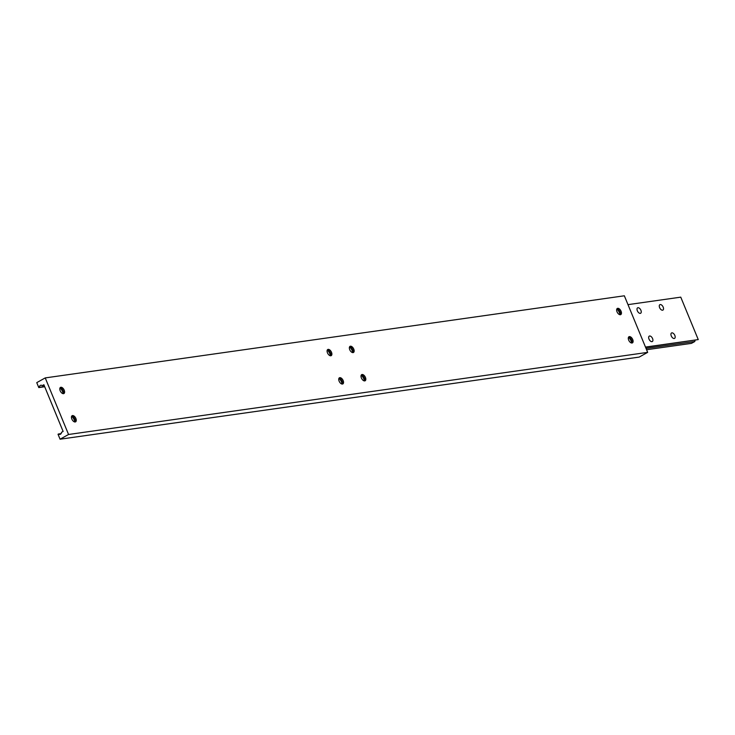 <?xml version="1.0" encoding="UTF-8"?>
<svg xmlns="http://www.w3.org/2000/svg" width="735" height="735" viewBox="0 0 735 735"><rect width="100%" height="100%" fill="white"/><g stroke="black" fill="none" stroke-linecap="round" stroke-linejoin="round"><path stroke-width="1.1" d="M674.84 335.426A3.105 1.718 -119.1 0 1 674.574 338.394A3.105 1.718 -119.1 0 1 671.275 335.932A3.105 1.718 -119.1 0 1 671.551 332.964A3.105 1.718 -119.1 0 1 674.84 335.426M652.57 338.578A3.105 1.718 -119.1 0 1 652.303 341.545A3.105 1.718 -119.1 0 1 649.005 339.083A3.105 1.718 -119.1 0 1 649.281 336.115A3.105 1.718 -119.1 0 1 652.57 338.578M640.911 310.289A3.105 1.718 -119.1 0 1 640.635 313.257A3.105 1.718 -119.1 0 1 637.346 310.795A3.105 1.718 -119.1 0 1 637.612 307.827A3.105 1.718 -119.1 0 1 640.911 310.289M663.181 307.129A3.105 1.718 -119.1 0 1 662.915 310.096A3.105 1.718 -119.1 0 1 659.617 307.634A3.105 1.718 -119.1 0 1 659.892 304.667A3.105 1.718 -119.1 0 1 663.181 307.129M627.993 304.639L680.757 297.151L698.25 339.588L645.477 347.076M698.25 339.588L645.56 347.269M695.191 340.231A2.334 1.902 -98.1 0 0 694.805 341.509L646.037 348.427M694.805 341.509L691.46 343.364L646.579 349.731M616.885 308.902A3.491 1.929 -119.1 0 1 617.841 309.187A3.491 1.929 -119.1 0 1 620 311.815A3.491 1.929 -119.1 0 1 620.386 313.762A3.491 1.929 -119.1 0 1 620.129 314.718M616.637 309.858A3.491 1.929 -119.1 0 1 617.326 308.47A3.491 1.929 -119.1 0 1 621.029 311.236A3.491 1.929 -119.1 0 1 620.726 314.58A3.491 1.929 -119.1 0 1 619.182 314.433A3.519 1.939 -119.1 0 1 617.023 311.805A3.519 1.939 -119.1 0 1 616.637 309.848A3.519 1.939 -119.1 0 1 618.42 308.388A3.519 1.939 -119.1 0 1 621.057 311.227A3.519 1.939 -119.1 0 1 619.192 314.442M616.867 308.948A6.716 3.712 -119.1 0 1 619.495 312.862A6.716 3.712 -119.1 0 1 620.074 314.718M60.049 387.86A3.491 1.929 -119.1 0 1 61.005 388.144A3.491 1.929 -119.1 0 1 63.155 390.772A3.491 1.929 -119.1 0 1 63.55 392.72A3.491 1.929 -119.1 0 1 63.293 393.675M59.792 388.806A3.491 1.929 -119.1 0 1 60.49 387.428A3.491 1.929 -119.1 0 1 64.193 390.193A3.491 1.929 -119.1 0 1 63.89 393.537A3.491 1.929 -119.1 0 1 62.346 393.39A3.519 1.939 -119.1 0 1 60.187 390.763A3.519 1.939 -119.1 0 1 59.792 388.806A3.519 1.939 -119.1 0 1 61.575 387.345A3.519 1.939 -119.1 0 1 64.211 390.184A3.519 1.939 -119.1 0 1 62.356 393.4M60.031 387.905A6.716 3.712 -119.1 0 1 62.659 391.819A6.716 3.712 -119.1 0 1 63.238 393.675M628.526 337.236A6.716 3.712 -119.1 0 1 631.163 341.15A6.716 3.712 -119.1 0 1 631.742 343.006M628.554 337.19A3.491 1.929 -119.1 0 1 629.5 337.475A3.491 1.929 -119.1 0 1 631.659 340.103A3.491 1.929 -119.1 0 1 632.045 342.051A3.491 1.929 -119.1 0 1 631.788 343.006M628.296 338.146A3.491 1.929 -119.1 0 1 628.985 336.759A3.491 1.929 -119.1 0 1 632.688 339.533A3.491 1.929 -119.1 0 1 632.385 342.868A3.491 1.929 -119.1 0 1 630.841 342.731A3.519 1.939 -119.1 0 1 628.682 340.094A3.519 1.939 -119.1 0 1 628.296 338.137A3.519 1.939 -119.1 0 1 630.079 336.676A3.519 1.939 -119.1 0 1 632.716 339.524A3.519 1.939 -119.1 0 1 630.851 342.731M71.69 416.194A6.716 3.712 -119.1 0 1 74.318 420.108A6.716 3.712 -119.1 0 1 74.896 421.963M71.708 416.148A3.491 1.929 -119.1 0 1 72.664 416.433A3.491 1.929 -119.1 0 1 74.823 419.06A3.491 1.929 -119.1 0 1 75.209 421.008A3.491 1.929 -119.1 0 1 74.952 421.963M71.451 417.094A3.519 1.939 -119.1 0 1 73.234 415.633A3.519 1.939 -119.1 0 1 75.88 418.472A3.519 1.939 -119.1 0 1 74.014 421.688A3.519 1.939 -119.1 0 1 71.846 419.051A3.519 1.939 -119.1 0 1 71.451 417.094A3.491 1.929 -119.1 0 1 72.149 415.716A3.491 1.929 -119.1 0 1 75.852 418.491A3.491 1.929 -119.1 0 1 75.549 421.826A3.491 1.929 -119.1 0 1 74.005 421.679M327.332 349.961A3.491 1.929 -119.1 0 1 328.288 350.246A3.491 1.929 -119.1 0 1 330.438 352.873A3.491 1.929 -119.1 0 1 330.833 354.821A3.491 1.929 -119.1 0 1 330.566 355.777M327.075 350.907A3.491 1.929 -119.1 0 1 327.764 349.529A3.491 1.929 -119.1 0 1 331.476 352.295A3.491 1.929 -119.1 0 1 331.173 355.639A3.491 1.929 -119.1 0 1 329.629 355.492A3.519 1.939 -119.1 0 1 327.47 352.855A3.519 1.939 -119.1 0 1 327.075 350.898A3.519 1.939 -119.1 0 1 328.857 349.447A3.519 1.939 -119.1 0 1 331.494 352.285A3.519 1.939 -119.1 0 1 329.638 355.501M327.314 350.007A6.716 3.712 -119.1 0 1 329.941 353.912A6.716 3.712 -119.1 0 1 330.52 355.777M338.973 378.295A6.716 3.712 -119.1 0 1 341.6 382.209A6.716 3.712 -119.1 0 1 342.179 384.065M338.991 378.249A3.491 1.929 -119.1 0 1 339.947 378.534A3.491 1.929 -119.1 0 1 342.097 381.162A3.491 1.929 -119.1 0 1 342.492 383.11A3.491 1.929 -119.1 0 1 342.234 384.065M338.734 379.205A3.491 1.929 -119.1 0 1 339.432 377.818A3.491 1.929 -119.1 0 1 343.135 380.583A3.519 1.939 -119.1 0 1 341.297 383.789A3.519 1.939 -119.1 0 1 339.129 381.153A3.519 1.939 -119.1 0 1 338.734 379.196A3.519 1.939 -119.1 0 1 340.516 377.735A3.519 1.939 -119.1 0 1 343.162 380.574A3.491 1.929 -119.1 0 1 342.832 383.927A3.491 1.929 -119.1 0 1 341.288 383.78M349.612 346.801A3.491 1.929 -119.1 0 1 350.558 347.085A3.491 1.929 -119.1 0 1 352.717 349.713A3.491 1.929 -119.1 0 1 353.103 351.661A3.491 1.929 -119.1 0 1 352.846 352.616M349.355 347.756A3.491 1.929 -119.1 0 1 350.044 346.369A3.491 1.929 -119.1 0 1 353.746 349.143A3.519 1.939 -119.1 0 1 351.909 352.341A3.519 1.939 -119.1 0 1 349.741 349.704A3.519 1.939 -119.1 0 1 349.355 347.747A3.519 1.939 -119.1 0 1 351.137 346.286A3.519 1.939 -119.1 0 1 353.774 349.125A3.491 1.929 -119.1 0 1 353.443 352.478A3.491 1.929 -119.1 0 1 351.9 352.331M349.584 346.846A6.716 3.712 -119.1 0 1 352.212 350.76A6.716 3.712 -119.1 0 1 352.791 352.616M361.271 375.089A3.491 1.929 -119.1 0 1 362.217 375.383A3.491 1.929 -119.1 0 1 364.376 378.001A3.491 1.929 -119.1 0 1 364.762 379.949A3.491 1.929 -119.1 0 1 364.505 380.905M361.014 376.044A3.491 1.929 -119.1 0 1 361.703 374.657A3.491 1.929 -119.1 0 1 365.405 377.432A3.491 1.929 -119.1 0 1 365.102 380.767A3.491 1.929 -119.1 0 1 363.559 380.629A3.519 1.939 -119.1 0 1 361.399 377.992A3.519 1.939 -119.1 0 1 361.014 376.035A3.519 1.939 -119.1 0 1 362.796 374.574A3.519 1.939 -119.1 0 1 365.433 377.423A3.519 1.939 -119.1 0 1 363.568 380.629M361.243 375.135A6.716 3.712 -119.1 0 1 363.88 379.049A6.716 3.712 -119.1 0 1 364.459 380.905M63.118 431.427L43.879 384.745L42.235 385.664A2.334 1.902 -98.1 0 0 39.304 387.299L38.79 387.584L36.75 382.632L45.23 377.909L68.557 434.486L60.068 439.208L58.028 434.256L58.543 433.972A2.334 1.902 -98.1 0 0 61.483 432.336L63.118 431.427M45.23 377.909L624.346 295.792L647.664 352.368L68.557 434.486M647.664 352.368L639.184 357.091L60.068 439.208M61.088 433.613L58.543 433.972M44.146 385.388L42.235 385.664M44.624 386.546L39.304 387.299M44.706 386.739L38.79 387.584"/></g></svg>
